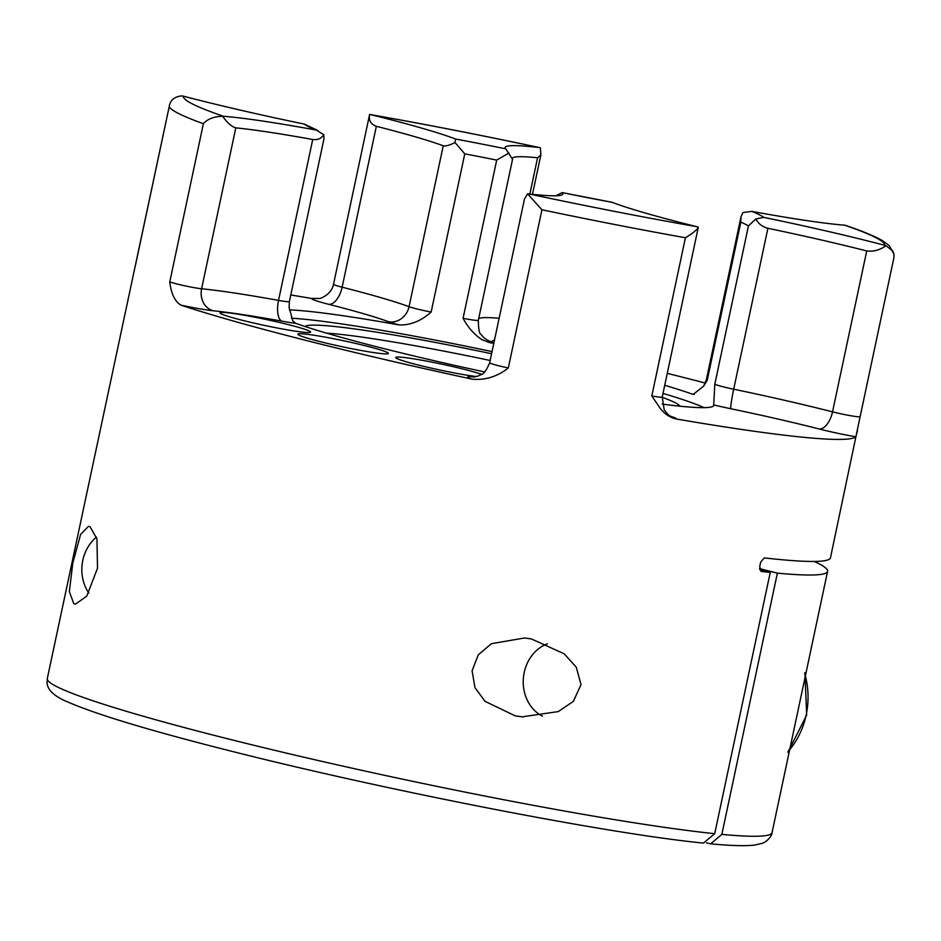 <?xml version="1.0" encoding="UTF-8"?>
<svg xmlns="http://www.w3.org/2000/svg" width="941" height="941" viewBox="0 0 941 941"><rect width="100%" height="100%" fill="white"/><g stroke="black" fill="none" stroke-linecap="round" stroke-linejoin="round"><path stroke-width="1.41" d="M785.794 767.997L827.586 571.363A370.483 24.548 -168 0 1 777.372 573.14L721.841 834.385A370.483 24.548 12 0 0 772.055 832.609L785.794 767.997M706.55 842.877L710.667 843.818L721.841 834.385M777.372 573.14L759.552 568.611M814.283 561.448A370.483 24.548 -168 0 1 827.586 571.363M857.486 430.66L855.792 436.789A37.052 2.458 -168 0 1 819.188 428.99A155.971 10.339 12 0 0 730.851 408.747A37.052 2.458 -168 0 1 713.69 404.889L714.819 384.151L748.436 225.958L755.764 218.982L763.763 217.383A183.754 12.174 -168 0 1 884.587 245.26L885.975 245.73C879.859 250.071 873.436 251.8 866.732 250.941A174.497 11.563 12 0 0 767.903 228.298L733.698 389.209A174.497 11.563 -168 0 1 832.526 411.852A18.526 1.223 12 0 0 857.451 416.71A18.526 1.223 12 0 0 860.145 416.64A18.526 1.223 12 0 0 860.133 416.592L830.468 557.801A370.483 24.548 -168 0 1 776.748 559.236A370.483 24.548 -168 0 1 764.268 557.907L760.669 562.13L759.705 566.647L761.187 571.434M289.405 309.907A224.605 14.88 -168 0 1 306.907 311.177A224.605 14.88 -168 0 1 399.266 324.963A37.052 2.458 -168 0 1 388.609 321.751A155.971 10.339 12 0 0 328.797 304.331A37.052 2.458 -168 0 1 311.577 298.45A370.483 24.548 12 0 0 290.781 294.956M311.577 298.45L318.905 298.438C318.94 299.356 331.526 295.086 333.514 284.288A18.526 1.223 12 0 0 342.136 287.193A174.497 11.563 -168 0 1 409.053 306.684L443.246 145.773A174.497 11.563 12 0 0 376.341 126.294C370.719 124.2 368.472 120.26 369.613 114.473L371.283 114.778A183.754 12.174 -168 0 1 455.632 139.056L455.009 142.538L464.772 153.854L431.154 312.047C421.215 320.952 410.582 325.257 399.266 324.963M705.327 383.058A370.483 24.548 12 0 0 667.263 373.354M860.121 416.687L893.762 258.399M670.333 416.228A37.052 2.458 -168 0 1 676.473 419.027A370.483 24.548 12 0 0 802.685 437.2A370.483 24.548 12 0 0 855.792 436.789M490.155 360.485A185.236 12.28 12 0 0 336.619 333.973A185.236 12.28 12 0 0 326.492 333.138M713.69 404.889A224.605 14.88 -168 0 1 713.725 405.442A224.605 14.88 -168 0 1 681.155 406.312A224.605 14.88 -168 0 1 662.111 404.101M484.639 371.954A224.605 14.88 -168 0 1 295.792 323.363A37.052 2.458 -168 0 1 281.947 321.175A155.971 10.339 12 0 0 213.195 310.765L213.195 310.765A37.052 2.458 -168 0 1 180.884 305.119C174.885 301.426 171.18 293.686 169.768 281.9A18.526 1.223 12 0 0 185.154 285.876A18.526 1.223 12 0 0 201.609 288.769A18.526 15.879 -84.3 0 0 213.195 310.765M169.768 281.9L203.385 123.706C207.561 118.942 213.972 116.472 222.629 116.308L223.393 116.272A183.754 12.174 -168 0 1 316.164 130.058L323.81 134.716C321.469 138.492 317.776 140.08 312.73 139.503A174.497 11.563 12 0 0 235.803 127.858L201.609 288.769A174.497 11.563 -168 0 1 278.524 300.402A18.526 1.223 12 0 0 286.699 301.638A18.526 1.223 12 0 0 289.381 301.567L289.099 307.448L292.839 320.905L295.792 323.363M492.037 351.605A224.605 14.88 12 0 0 305.178 319.317A224.605 14.88 12 0 0 291.428 318.211M305.049 326.515A191.717 12.704 -168 0 1 332.561 326.28A191.717 12.704 -168 0 1 491.59 353.734M885.975 245.73L892.703 250.882L893.95 254.188L893.891 257.846M676.473 419.027C670.027 417.604 664.593 414.016 660.147 408.265L651.807 395.949A18.526 1.223 12 0 0 659.535 397.114A18.526 1.223 12 0 0 662.229 397.043L664.217 409.911L668.228 414.734L671.333 416.757M893.95 254.188L889.339 245.766L882.893 240.931C875.142 236.367 862.685 231.192 845.536 225.369L844.595 225.17A183.754 12.174 -168 0 1 837.972 224.581A183.754 12.174 -168 0 1 751.824 211.384L742.931 212.537L740.99 216.795L740.838 222.147L707.209 380.34L703.692 386.104L693.258 394.361L692.258 394.126A37.052 2.458 -168 0 1 694.187 394.373M478.334 320.281C478.475 329.397 479.381 334.09 481.074 334.361A18.526 18.444 145.8 0 0 492.555 342.03A37.052 2.458 -168 0 1 489.285 342.524L481.792 339.619C473.97 334.278 467.736 327.162 463.09 318.281A18.526 1.223 12 0 0 475.652 320.352A18.526 1.223 12 0 0 478.334 320.281L512.551 159.335L505.776 148.831A183.754 12.174 -168 0 1 505.364 148.337A183.754 12.174 -168 0 1 539.264 147.549L540.381 147.784L540.863 154.877L537.582 157.747A174.497 11.563 12 0 0 512.269 158.417A174.497 11.563 12 0 0 512.292 158.864M463.09 318.281L496.707 160.088L508.893 153.042M369.601 114.579L371.283 114.778A358.439 23.76 12 0 1 539.264 147.549L540.381 147.784M555.943 195.763L562.2 192.599A183.754 12.174 -168 0 1 562.283 194.681A183.754 12.174 -168 0 1 536.205 194.693A183.754 12.174 -168 0 1 528.713 193.881L527.56 193.822L524.466 199.045L489.673 362.744A18.526 1.223 12 0 0 508.316 367.966C497.354 376.6 485.333 380.352 472.276 379.188A37.052 2.458 -168 0 1 473.088 376.835A155.971 10.339 12 0 0 474.523 376.965M612.062 202.303L562.2 192.599A236.638 15.679 -168 0 0 612.356 202.386L611.826 202.28M481.674 374.342A46.309 3.07 12 0 0 443.164 364.449A46.309 3.07 12 0 0 402.454 357.321A46.309 3.07 12 0 0 395.738 357.498A46.309 3.07 12 0 0 425.838 366.872A46.309 3.07 12 0 0 476.534 376.588M304.555 333.996A46.309 3.07 12 0 0 297.838 334.173A46.309 3.07 12 0 0 330.503 344.135A46.309 3.07 12 0 0 381.728 353.604A46.309 3.07 12 0 0 388.445 353.428A46.309 3.07 12 0 0 355.78 343.465A46.309 3.07 12 0 0 304.555 333.996M226.71 312.647A46.309 3.07 12 0 0 219.994 312.824A46.309 3.07 12 0 0 252.647 322.787A46.309 3.07 12 0 0 303.872 332.267A46.309 3.07 12 0 0 310.589 332.079A46.309 3.07 12 0 0 277.936 322.116A46.309 3.07 12 0 0 226.71 312.647M90.101 526.784L96.958 538.934L97.511 568.188L86.748 596.182L75.456 604.122L73.774 603.616L69.34 591.618L72.833 562.836L80.632 534.359L88.525 526.29L90.101 526.784M531.489 638.974L564.188 653.807L576.257 667.169L581.02 684.625L573.328 701.398L558.284 711.584L522.149 716.842L515.15 715.819L485.003 701.316L474.946 687.589L472.088 670.78L478.287 654.818L491.461 643.679L524.596 637.963L531.489 638.974M662.17 397.314A191.717 12.704 -168 0 1 679.767 406.171M489.285 342.524A224.605 14.88 -168 0 1 493.766 343.477M664.722 385.281A224.605 14.88 -168 0 1 692.258 394.126M704.103 407.653A224.605 14.88 12 0 0 662.993 393.409M714.713 833.679A370.483 24.548 12 0 1 305.26 757.529A370.483 24.548 12 0 1 47.297 678.555L47.05 682.625C47.368 689.941 54.237 696.375 67.658 701.927C95.982 714.301 148.772 730.263 226.016 749.836C381.599 789.581 607.063 833.667 703.456 843.101L714.713 833.679L770.244 572.434A370.483 24.548 -168 0 1 761.387 571.469L761.01 571.375M180.884 305.119A370.483 24.548 12 0 0 472.276 379.188M318.223 130.658L304.225 124.059A183.754 12.174 -168 0 1 183.389 96.17L181.966 95.888C174.438 96.605 170.192 100.158 169.227 106.545L47.297 678.555M323.81 134.716L324.022 138.609L289.381 301.567M135.598 264.739A18.526 1.223 12 0 1 135.598 264.68A18.526 1.223 12 0 0 135.598 264.68L169.227 106.545A370.483 24.548 -168 0 0 203.385 123.706M651.807 395.949L685.424 237.755C693.094 233.086 697.399 229.545 698.328 227.146L696.705 226.652A183.754 12.174 -168 0 1 612.356 202.386M527.56 193.822L541.934 209.772L508.316 367.966M662.229 397.043L698.328 227.146M767.903 228.298C762.41 226.828 758.364 223.723 755.764 218.982M455.009 142.538C449.68 145.255 445.763 146.337 443.246 145.773M235.803 127.858C231.827 126.8 227.44 122.953 222.629 116.308M770.244 572.434L759.752 569.764M88.807 593.053A38.64 33.123 95.7 0 1 96.464 537.146M542.486 716.183A38.64 33.123 95.7 0 1 523.325 678.802A38.64 33.123 95.7 0 1 547.38 643.867M819.188 428.99A18.526 9.469 -75.7 0 0 832.526 411.852L866.732 250.941M740.99 216.806L706.362 379.752A18.526 1.223 12 0 0 707.209 380.34M529.865 194.011L537.582 157.747M376.341 126.294L342.136 287.193A18.526 9.469 -75.7 0 1 328.797 304.331M312.73 139.503L278.524 300.402A18.526 7.646 -79.7 0 0 281.947 321.175M473.97 377.023A18.526 15.879 95.7 0 1 473.088 376.835L473.088 376.835M496.707 160.088A224.605 14.88 12 0 0 464.772 153.854M748.436 225.958A224.605 14.88 12 0 0 740.838 222.147M685.424 237.755A370.483 24.548 -168 0 1 541.934 209.772M316.164 130.058A236.638 15.679 -168 0 1 304.225 124.059M183.389 96.17A358.439 23.76 12 0 0 223.393 116.272M528.713 193.881A358.439 23.76 12 0 0 696.705 226.652M455.632 139.056A236.638 15.679 -168 0 1 505.776 148.831M884.587 245.26A358.439 23.76 12 0 0 844.595 225.17M751.824 211.384A236.638 15.679 -168 0 1 763.763 217.383M714.819 384.151A18.526 1.223 12 0 0 733.698 389.209A18.526 1.27 -78.3 0 0 730.851 408.747M494.484 340.089A155.971 10.339 12 0 0 492.555 342.03M478.687 318.599A174.497 11.563 -168 0 1 499.13 318.258M388.609 321.751A18.526 16.82 -69.7 0 0 409.053 306.684A18.526 1.223 12 0 0 431.154 312.047M787.911 751.765A74.092 63.506 -84.3 0 0 804.684 673.45M710.667 843.818C730.345 845.724 744.919 846.159 754.388 845.112L762.292 843.312C768.973 840.913 772.737 833.397 772.055 832.609M369.601 114.508L333.514 284.288M522.149 716.842L522.949 716.913M524.596 637.963L525.207 638.033M532.477 194.305L540.863 154.877M370.272 114.567C423.426 123.894 479.957 134.928 539.852 147.655M706.362 379.752L703.692 386.092M135.598 264.68L135.41 265.48M473.347 377.047L478.616 375.906C481.004 373.765 483.733 376.823 489.673 362.744M804.931 672.686L806.672 715.101L787.864 752.318"/></g></svg>
